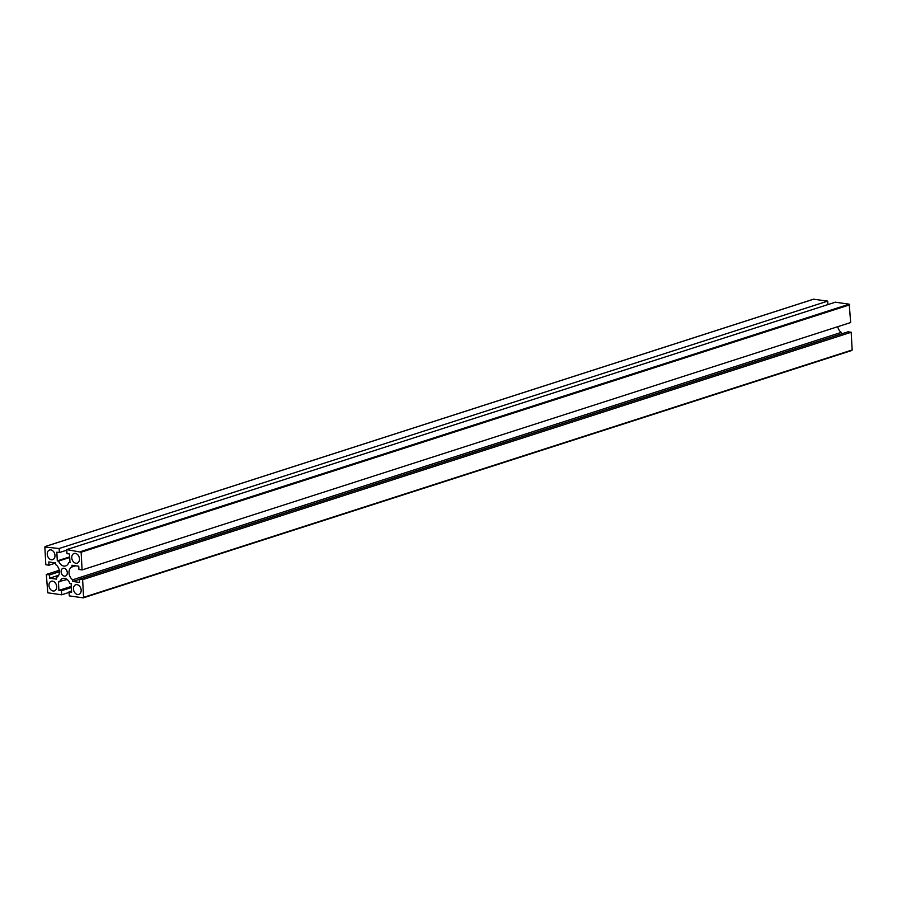 <?xml version="1.0" encoding="UTF-8"?>
<svg xmlns="http://www.w3.org/2000/svg" width="897" height="897" viewBox="0 0 897 897"><rect width="100%" height="100%" fill="white"/><g stroke="black" fill="none" stroke-linecap="round" stroke-linejoin="round"><path stroke-width="1.35" d="M47.272 554.268A5.057 3.723 -107.8 0 0 52.676 559.638A5.057 3.723 -107.8 0 0 54.975 555.366A5.057 3.723 -107.8 0 0 49.57 550.007A5.057 3.723 -107.8 0 0 47.272 554.268M71.76 557.766A5.057 3.723 -107.8 0 0 77.164 563.137A5.057 3.723 -107.8 0 0 79.474 558.876A5.057 3.723 -107.8 0 0 74.059 553.505A5.057 3.723 -107.8 0 0 71.76 557.766M48.965 585.517A5.057 3.723 -107.8 0 0 54.369 590.888A5.057 3.723 -107.8 0 0 56.668 586.616A5.057 3.723 -107.8 0 0 51.264 581.256A5.057 3.723 -107.8 0 0 48.965 585.517M73.453 589.015A5.057 3.723 -107.8 0 0 78.858 594.386A5.057 3.723 -107.8 0 0 81.167 590.125A5.057 3.723 -107.8 0 0 75.752 584.754A5.057 3.723 -107.8 0 0 73.453 589.015M61.131 571.759A4.048 2.971 -107.8 0 0 65.459 576.053A4.048 2.971 -107.8 0 0 67.297 572.634A4.048 2.971 -107.8 0 0 62.969 568.339A4.048 2.971 -107.8 0 0 61.131 571.759M82.625 579.653L83.578 597.357L852.15 349.965L851.186 332.26L82.625 579.653L79.441 579.193L79.62 582.433L72.814 581.458L72.724 579.776A7.142 5.247 72.2 0 1 69.024 572.88A7.142 5.247 72.2 0 1 72.029 566.949L75.64 565.783M69.091 592.401L61.658 594.801L61.444 590.742L58.899 590.383L58.428 581.704L67.152 579.507M59.751 581.895A7.142 5.247 72.2 0 1 62.734 578.475A7.142 5.247 72.2 0 1 69.809 583.33L71.132 583.521L71.603 592.199L69.058 591.841L71.536 591.033M69.058 591.841L69.282 595.888L83.309 597.862L851.881 350.469L83.432 597.783M851.186 332.26L848.013 331.8L79.441 579.193M72.814 581.458L79.452 579.327M841.386 333.942L841.296 332.383A7.142 5.247 72.2 0 1 837.742 326.699M72.724 579.776L841.296 332.383M80.652 551.577L849.224 304.184L835.342 302.199L66.77 549.592L81.134 552.216L82.098 569.931L78.914 569.472L78.745 566.231L71.939 565.256L72.029 566.949M82.098 569.931L850.67 322.539L849.224 304.184M66.77 549.592L66.995 553.64L69.529 554.01L70 562.688L68.677 562.497L69.966 562.083M68.677 562.497A7.142 5.247 72.2 0 1 65.694 565.917A7.142 5.247 72.2 0 1 58.619 561.062L69.719 557.486M58.619 561.062L57.296 560.872L69.686 556.88M57.296 560.872L56.825 552.193L59.37 552.552L66.804 550.164M827.909 304.599L827.718 301.112L59.146 548.504L59.37 552.552M813.568 299.217L827.718 301.112M55.614 563.058L48.987 565.2L45.814 564.74L44.85 547.035L59.146 548.504M48.987 565.2L48.808 561.959L55.614 562.924L55.704 564.617A7.142 5.247 72.2 0 1 59.404 571.512A7.142 5.247 72.2 0 1 56.399 577.444L56.489 579.126L49.683 578.161L58.686 575.257M49.683 578.161L49.514 574.921L59.415 571.725M49.514 574.921L46.33 574.461L59.258 570.301M61.658 594.801L47.776 592.816L46.33 574.461M61.444 590.742L71.345 587.557M58.899 590.383L71.289 586.403M81.134 552.216L849.706 304.834M45.276 546.52L813.848 299.127M45.119 546.531L813.691 299.138"/></g></svg>
